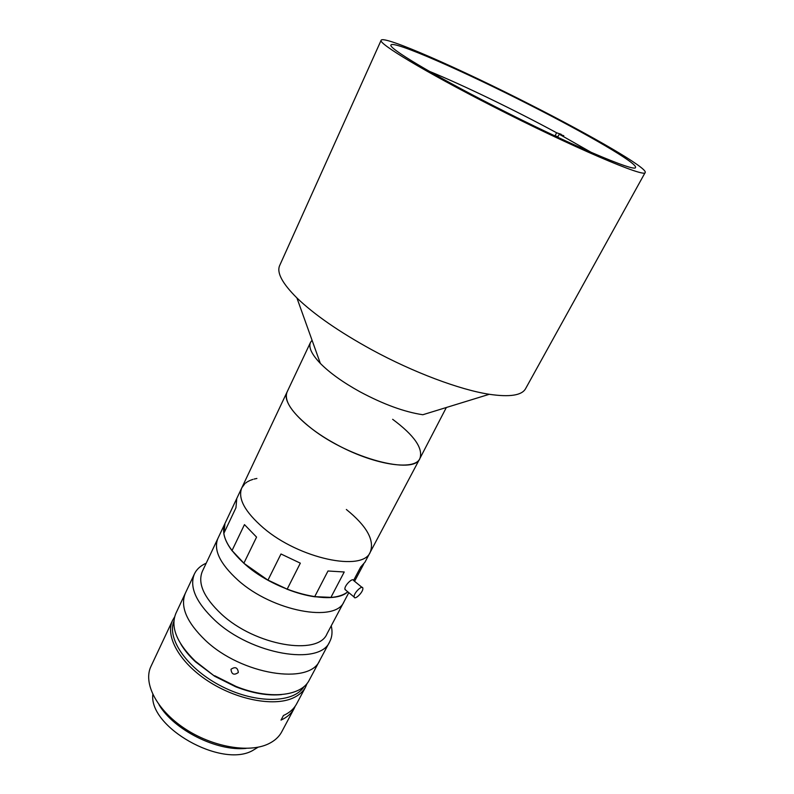 <?xml version="1.0" encoding="UTF-8"?>
<svg xmlns="http://www.w3.org/2000/svg" width="794" height="794" viewBox="0 0 794 794"><rect width="100%" height="100%" fill="white"/><g stroke="black" fill="none" stroke-linecap="round" stroke-linejoin="round"><path stroke-width="1.19" d="M263.38 527.901C244.78 511.733 237.585 498.374 241.803 487.834C237.585 498.374 244.78 511.733 263.38 527.901C299.159 558.748 362.918 572.077 370.262 552.167C362.918 572.077 299.159 558.748 263.38 527.901M311.695 428.671C291.904 413.029 283.706 400.791 287.1 391.958C281.314 402.25 301.809 425.505 334.334 443.28C372.356 464.748 414.736 471.428 419.907 458.466C414.339 475.308 349.787 458.545 311.695 428.671M392.643 419.301C414.24 435.34 423.331 448.392 419.907 458.466L446.337 407.511M312.062 340.269L310.514 342.373C308.33 347.266 311.615 354.273 320.349 363.414C329.778 372.922 342.978 382.38 359.95 391.77C383.482 404.344 404.444 411.997 422.835 414.736L489.303 394.29C509.738 397.288 521.837 395.422 525.578 388.683L645.204 172.467C647.676 168.13 592.215 136.042 530.849 104.907C460.589 69.018 383.492 34.956 381.15 40.236C377.626 43.144 424.889 71.738 492.082 105.999C571.809 146.88 646.207 178.501 645.204 172.467M381.15 40.236L279.667 265.543C276.52 272.57 282.267 283.379 296.916 297.949C314.206 314.573 339.117 331.823 371.661 349.697C413.356 372.416 459.895 389.804 489.303 394.29M493.848 105.949C567.363 143.645 636.341 173.003 635.498 167.435C637.84 163.485 586.766 133.898 529.717 104.937C464.311 71.529 393.02 40.077 390.985 44.99C387.75 47.709 431.787 74.318 493.848 105.949M224.891 524.427L223.997 533.012L224.891 524.427M232.731 551.294L243.341 562.579L232.731 551.294M268.997 580.573L286.138 588.682L268.997 580.573M315.426 596.691L329.947 597.316L315.426 596.691M281.582 694.591C267.876 695.931 252.552 693.311 235.61 686.741L214.708 676.28L195.155 661.035C176.685 642.842 170.263 626.932 175.911 613.305L185.399 593.108C179.92 606.408 186.54 622.099 205.269 640.212C241.455 674.85 309.819 685.421 319.764 660.39L329.748 641.631C332.14 637.026 332.636 631.756 331.247 625.821M206.202 563.204C200.614 565.646 196.694 569.199 194.441 573.873C189.111 586.845 195.939 602.338 214.916 620.352C251.579 654.822 320.151 666.077 329.748 641.631M231.987 550.639L243.847 563.264L256.561 537.101L244.463 524.616L231.987 550.639C227.372 544.466 224.642 538.739 223.789 533.469L235.947 507.803L236.771 498.503L217.893 538.441C213.268 549.825 219.958 563.73 237.942 580.146C219.958 563.73 213.268 549.825 217.893 538.441L202.341 571.382C197.458 583.292 203.81 597.535 221.407 614.099C255.231 645.671 318.225 656.191 327.009 633.811L348.814 592.661M237.942 580.146C272.531 611.44 335.832 623.052 344.06 601.624C335.832 623.052 272.531 611.44 237.942 580.146M243.847 563.264L267.945 580.166L287.13 589.237C296.738 592.979 305.908 595.49 314.642 596.77L330.88 597.465C337.986 596.86 343.504 595.063 347.425 592.076L347.633 591.689M256.899 478.454L254.08 479.07M252.909 479.397L250.517 480.251M249.812 480.549L247.5 481.76M246.924 482.117L245.564 483.119M244.731 483.844L241.803 487.834L310.514 342.373M363.592 564.266L354.571 581.297M345.757 590.141L344.874 588.9C344.685 585.178 352.864 577.278 353.568 580.483L360.655 567.075L364.952 562.202L370.262 552.167C374.738 540.248 366.768 526.025 346.353 509.49M314.642 596.77L327.991 570.995L344.229 571.988L330.88 597.465M287.13 589.237L300.331 563.164L280.987 553.984L267.945 580.166M224.791 523.871L223.898 533.24M354.114 596.512L354.184 597.088C354.868 600.254 362.977 592.344 362.878 588.632L362.818 588.026C362.153 584.841 353.975 592.81 354.114 596.512M241.803 487.834L224.98 523.454C220.474 534.59 227.302 548.326 245.475 564.683C276.54 592.255 332.577 606.378 347.772 591.808M194.441 573.873L185.399 593.108C179.92 606.408 186.54 622.099 205.269 640.212C241.455 674.85 309.819 685.421 319.764 660.39L309.273 680.091C301.492 696.278 269.325 699.961 236.046 686.433L214.688 675.734M214.708 676.28L195.592 661.898C189.359 656.082 184.456 650.177 180.883 644.172M231.064 669.213C235.252 666.454 237.674 667.516 238.319 672.409L238.24 672.578C233.992 675.446 231.57 674.374 230.994 669.362L231.064 669.213M172.596 620.342L150.979 666.345C142.91 682.89 156.438 709.717 184.317 728.297C212.107 746.956 248.8 753.357 268.412 743.879C274.565 740.941 279.012 736.921 281.731 731.83L294.167 708.456C291.517 713.419 287.13 717.3 281.007 720.098L283.438 715.513C289.552 712.744 293.929 708.893 296.569 703.96L305.621 686.949C303.04 691.782 298.703 695.534 292.609 698.194C273.205 706.779 236.175 699.613 207.75 680.875C179.226 662.206 164.934 636.004 172.596 620.342L174.581 616.958M295.239 706.134L294.167 708.456M159.038 704.774C173.955 730.033 216.97 751.571 246.13 748.385M173.886 621.265C166.561 639.23 188.029 669.64 222.518 686.78C256.909 704.129 294.108 703.107 304.112 686.473M307.139 683.336L305.621 686.949M152.825 694.482C148.865 727.205 221.248 768.255 252.512 750.608L258.09 747.204M591.51 152.527L559.244 134.206L557.676 137.223M557.914 136.767L555.046 135.814L557.348 137.074M559.244 134.206L563.8 135.734M561.189 134.315L556.614 132.777L555.046 135.814M429.266 71.281C463.001 85.077 515.326 110.396 556.614 132.777M370.262 552.167L419.907 458.466M320.349 363.414L296.916 297.949M344.953 589.476L354.184 597.088M353.568 580.483L362.014 587.381"/></g></svg>

